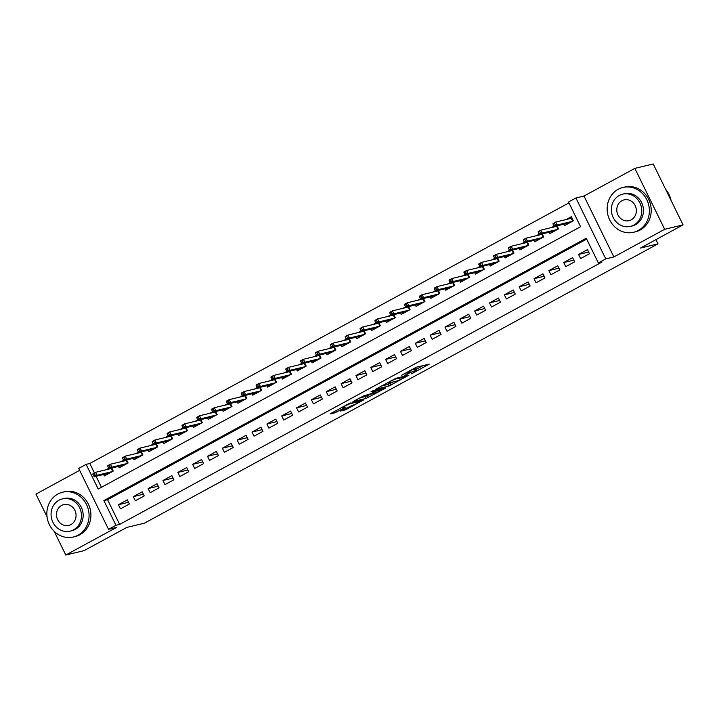 <?xml version="1.0" encoding="UTF-8"?>
<svg xmlns="http://www.w3.org/2000/svg" width="719" height="719" viewBox="0 0 719 719"><rect width="100%" height="100%" fill="white"/><g stroke="black" fill="none" stroke-linecap="round" stroke-linejoin="round"><path stroke-width="1.08" d="M411.484 373.844L429.225 364.129L416.247 367.247L401.597 375.3A5.788 0.566 153.9 0 1 408.572 372.208L409.65 371.948A5.788 0.566 153.9 0 1 410.19 371.939A5.788 0.566 153.9 0 1 407.296 373.934L404.779 375.453L408.311 373.691A5.788 0.566 153.9 0 1 415.276 370.6L416.364 370.339A5.788 0.566 153.9 0 1 416.894 370.33A5.788 0.566 153.9 0 1 414.009 372.316L411.484 373.844M340.581 411.016L345.668 409.794L363.76 399.818L348.436 403.907L331.243 413.263L330.506 413.874L334.91 412.823L344.446 407.853L345.345 407.233L342.999 407.763A4.835 0.476 153.9 0 1 342.55 407.763A4.835 0.476 153.9 0 1 345.803 405.66A4.835 0.476 153.9 0 1 350.791 403.521L359.338 401.463A4.835 0.476 153.9 0 1 359.788 401.463A4.835 0.476 153.9 0 1 356.534 403.566A4.835 0.476 153.9 0 1 351.546 405.705L340.581 411.016M115.966 525.283L108.542 529.319L78.704 468.411L86.127 464.366L98.224 489.064L580.601 226.71L568.504 202.012L575.919 197.977L605.766 258.894L598.343 262.929L586.246 238.232L103.869 500.586L115.966 525.283L119.642 524.403L602.019 262.04L598.343 262.929M683.05 224.885L664.68 229.298L634.841 168.381L653.212 163.968L683.05 224.885L640.377 248.1L658.011 243.858L144.465 523.171L126.832 527.404L84.159 550.619L65.788 555.032L116.631 527.378L108.542 529.319M634.841 168.381L584.008 196.035L613.846 256.953L664.68 229.298M613.846 256.953L605.766 258.894M388.799 386.112L408.904 375.183L395.926 378.302L375.651 389.24L388.799 386.112L387.99 384.467L392.925 382.005M385.51 388.125L366.142 398.434L352.993 401.562L363.437 395.971L370.878 393.742L376.657 390.462L371.013 391.783L373.053 390.678L385.321 387.73M79.656 470.343L35.95 494.115L47.041 516.754M54.186 531.332L65.788 555.032M108.866 468.231L105.99 469.795M123.713 460.16L120.837 461.724M138.551 452.089L135.675 453.653M153.399 444.018L150.523 445.582M168.237 435.939L165.361 437.503M183.075 427.868L180.199 429.432M197.923 419.797L195.047 421.361M212.761 411.726L209.885 413.29M227.608 403.656L224.732 405.219M242.447 395.576L239.571 397.14M257.294 387.505L254.418 389.069M272.133 379.434L269.257 380.998M286.98 371.363L284.104 372.927M301.818 363.293L298.942 364.857M316.657 355.213L313.781 356.777M331.504 347.142L328.628 348.706M346.342 339.071L343.466 340.635M361.19 331.001L358.314 332.564M376.028 322.93L373.152 324.494M390.875 314.85L387.999 316.414M405.714 306.779L402.838 308.343M420.561 298.709L417.685 300.272M435.399 290.638L432.523 292.202M450.238 282.567L447.362 284.131M465.085 274.487L462.209 276.051M479.924 266.416L477.048 267.98M494.771 258.346L491.895 259.91M509.609 250.275L506.733 251.839M524.457 242.204L521.581 243.768M539.295 234.124L536.419 235.688M554.142 226.054L551.266 227.617M580.584 258.588L589.49 253.744L587.477 249.628L578.57 254.472L580.584 258.588M565.745 266.659L574.652 261.815L572.63 257.699L563.723 262.543L565.745 266.659M550.898 274.73L559.804 269.886L557.791 265.769L548.885 270.614L550.898 274.73M536.059 282.801L544.966 277.956L542.944 273.84L534.037 278.684L536.059 282.801M521.212 290.871L530.119 286.027L528.106 281.911L519.199 286.755L521.212 290.871M506.374 298.951L515.28 294.107L513.258 289.991L504.361 294.835L506.374 298.951M491.526 307.022L500.433 302.178L498.42 298.061L489.513 302.906L491.526 307.022M476.688 315.093L485.595 310.248L483.581 306.132L474.675 310.976L476.688 315.093M461.85 323.164L470.747 318.319L468.734 314.203L459.827 319.047L461.85 323.164M447.002 331.234L455.909 326.39L453.896 322.274L444.989 327.118L447.002 331.234M432.164 339.314L441.071 334.47L439.048 330.354L430.142 335.198L432.164 339.314M417.317 347.385L426.223 342.541L424.21 338.424L415.303 343.269L417.317 347.385M402.478 355.456L411.385 350.611L409.363 346.495L400.456 351.339L402.478 355.456M387.631 363.526L396.537 358.682L394.524 354.566L385.618 359.41L387.631 363.526M372.793 371.597L381.699 366.753L379.677 362.637L370.779 367.481L372.793 371.597M357.945 379.677L366.852 374.833L364.839 370.716L355.932 375.561L357.945 379.677M343.107 387.748L352.013 382.903L350 378.787L341.094 383.631L343.107 387.748M328.268 395.818L337.166 390.974L335.153 386.858L326.246 391.702L328.268 395.818M313.421 403.889L322.328 399.045L320.315 394.929L311.408 399.773L313.421 403.889M298.583 411.96L307.489 407.116L305.467 403L296.561 407.844L298.583 411.96M283.735 420.04L292.642 415.196L290.629 411.079L281.722 415.924L283.735 420.04M268.897 428.111L277.804 423.266L275.781 419.15L266.875 423.994L268.897 428.111M254.05 436.181L262.956 431.337L260.943 427.221L252.036 432.065L254.05 436.181M239.211 444.252L248.118 439.408L246.096 435.292L237.198 440.136L239.211 444.252M224.364 452.323L233.271 447.479L231.257 443.362L222.351 448.207L224.364 452.323M209.526 460.403L218.432 455.558L216.419 451.442L207.512 456.286L209.526 460.403M194.687 468.473L203.585 463.629L201.572 459.513L192.665 464.357L194.687 468.473M179.84 476.544L188.746 471.7L186.733 467.584L177.827 472.428L179.84 476.544M165.002 484.615L173.908 479.771L171.886 475.654L162.979 480.499L165.002 484.615M150.154 492.686L159.061 487.841L157.048 483.725L148.141 488.569L150.154 492.686M135.316 500.766L144.222 495.921L142.2 491.805L133.294 496.649L135.316 500.766M586.677 239.112L107.544 499.705L119.642 524.403M127.362 499.876L118.455 504.72L120.468 508.836L129.375 503.992L127.362 499.876M568.936 202.893L89.794 463.485L94.423 472.931M96.076 476.302L101.469 487.302M563.759 224.238L564.451 225.658L573.358 220.814L571.344 216.698L566.105 219.547M557.027 225.847L558.519 228.885L549.613 233.729L548.912 232.309M542.189 233.927L543.672 236.955L534.765 241.8L534.073 240.38M527.342 241.997L528.833 245.035L519.927 249.87L519.226 248.45M512.503 250.068L513.986 253.106L505.089 257.95L504.387 256.521M497.656 258.139L499.148 261.177L490.241 266.021L489.549 264.601M482.817 266.21L484.309 269.248L475.403 274.092L474.702 272.672M467.979 274.29L469.462 277.318L460.555 282.163L459.863 280.743M453.132 282.36L454.624 285.398L445.717 290.233L445.016 288.813M438.293 290.431L439.776 293.469L430.87 298.313L430.178 296.884M423.446 298.502L424.938 301.54L416.031 306.384L415.33 304.964M408.608 306.573L410.091 309.61L401.184 314.455L400.492 313.035M393.76 314.652L395.252 317.681L386.346 322.525L385.645 321.105M378.922 322.723L380.405 325.761L371.507 330.596L370.806 329.176M364.075 330.794L365.567 333.832L356.66 338.676L355.968 337.247M349.236 338.865L350.728 341.902L341.822 346.747L341.121 345.327M334.398 346.935L335.881 349.973L326.974 354.818L326.282 353.397M319.551 355.015L321.042 358.044L312.136 362.888L311.435 361.468M304.712 363.086L306.195 366.124L297.289 370.959L296.596 369.539M289.865 371.157L291.357 374.195L282.45 379.039L281.749 377.61M275.026 379.228L276.509 382.265L267.603 387.11L266.911 385.69M260.179 387.298L261.671 390.336L252.764 395.18L252.063 393.76M245.341 395.378L246.824 398.407L237.926 403.251L237.225 401.831M230.493 403.449L231.985 406.487L223.079 411.322L222.387 409.902M215.655 411.52L217.147 414.557L208.24 419.402L207.539 417.973M200.817 419.59L202.3 422.628L193.393 427.472L192.701 426.052M185.969 427.661L187.461 430.699L178.555 435.543L177.854 434.123M171.131 435.741L172.614 438.77L163.707 443.614L163.015 442.194M156.284 443.812L157.776 446.85L148.869 451.685L148.168 450.265M141.445 451.883L142.928 454.92L134.022 459.765L133.33 458.336M126.598 459.953L128.09 462.991L119.183 467.835L118.482 466.415M111.76 468.024L113.243 471.062L104.345 475.906L103.644 474.486M658.011 243.858L655.944 239.634M89.794 463.485L86.127 464.366M584.008 196.035L575.919 197.977M107.544 499.705L103.869 500.586M578.57 254.472L588.663 252.045M563.723 262.543L573.816 260.116M548.885 270.614L558.978 268.187M534.037 278.684L544.13 276.258M519.199 286.755L529.292 284.338M504.361 294.835L514.445 292.408M489.513 302.906L499.606 300.479M474.675 310.976L484.759 308.55M459.827 319.047L469.92 316.621M444.989 327.118L455.082 324.7M430.142 335.198L440.235 332.771M415.303 343.269L425.396 340.842M400.456 351.339L410.549 348.913M385.618 359.41L395.711 356.983M370.779 367.481L380.863 365.063M355.932 375.561L366.025 373.134M341.094 383.631L351.178 381.205M326.246 391.702L336.339 389.276M311.408 399.773L321.501 397.346M296.561 407.844L306.654 405.426M281.722 415.924L291.815 413.497M266.875 423.994L276.968 421.568M252.036 432.065L262.129 429.638M237.198 440.136L247.282 437.709M222.351 448.207L232.444 445.789M207.512 456.286L217.596 453.86M192.665 464.357L202.758 461.931M177.827 472.428L187.92 470.001M162.979 480.499L173.072 478.072M148.141 488.569L158.234 486.152M133.294 496.649L143.387 494.223M118.455 504.72L128.548 502.293M416.894 370.33L416.085 368.685A5.788 0.566 153.9 0 0 415.555 368.694L416.364 370.339M409.686 370.914A5.788 0.566 153.9 0 1 414.468 368.955L415.555 368.694M416.373 369.251L423.087 365.603M381.16 386.112L387.99 384.467M405.552 376.918L394.677 379.219L391.037 381.043A5.788 0.566 153.9 0 0 388.152 383.038A5.788 0.566 153.9 0 0 388.682 383.029L396.475 381.151A5.788 0.566 153.9 0 0 403.44 378.059L405.552 376.918M370.914 393.976L367.517 395.827L368.326 397.472M358.502 398.434L367.517 395.827M374.159 393.392A4.835 0.476 153.9 0 0 379.147 391.253A4.835 0.476 153.9 0 0 382.4 389.15A4.835 0.476 153.9 0 0 381.96 389.15L376.765 390.839L370.986 394.12L374.159 393.392M567.857 223.807L567.606 223.312M569.115 218.819L571.695 217.417M553.01 224.058L553.819 225.703L555.302 224.894L554.502 223.25L553.01 224.058L553.055 223.492L555.724 222.036L557.171 225.002L554.502 226.458L569.691 222.809M555.302 224.894L557.171 225.002L572.36 221.353M572.675 221.182L571.263 218.306L571.722 217.462M554.502 223.25L555.724 222.036L571.263 218.306M554.502 226.458L553.819 225.703M671.034 200.358A23.026 21.004 -103.5 0 0 665.605 189.277M638.346 230.448A23.026 21.004 -103.5 0 0 647.891 202.318A23.026 21.004 -103.5 0 0 622.879 187.479A23.026 21.004 -103.5 0 0 618.178 189.286A23.026 21.004 -103.5 0 0 608.634 217.417A23.026 21.004 -103.5 0 0 633.637 232.255A23.026 21.004 -103.5 0 0 638.346 230.448M633.637 232.255L635.479 231.815A23.026 21.004 -103.5 0 0 640.18 230.008A23.026 21.004 -103.5 0 0 649.724 201.868A23.026 21.004 -103.5 0 0 624.721 187.039L622.879 187.479M622.699 194.148L624.389 193.744A16.582 15.117 76.5 0 1 642.391 204.43A16.582 15.117 76.5 0 1 635.524 224.688A16.582 15.117 76.5 0 1 632.136 225.991L630.446 226.395A16.582 15.117 -103.5 0 0 633.825 225.092A16.582 15.117 -103.5 0 0 640.701 204.834A16.582 15.117 -103.5 0 0 622.699 194.148A16.582 15.117 -103.5 0 0 619.311 195.451A16.582 15.117 -103.5 0 0 612.435 215.709A16.582 15.117 -103.5 0 0 630.446 226.395M621.89 200.727A10.686 9.742 -103.5 0 0 617.468 213.777A10.686 9.742 -103.5 0 0 629.071 220.661A10.686 9.742 -103.5 0 0 631.246 219.825A10.686 9.742 -103.5 0 0 635.677 206.766A10.686 9.742 -103.5 0 0 624.074 199.882A10.686 9.742 -103.5 0 0 621.89 200.727M78.047 535.188A23.026 21.004 -103.5 0 0 87.592 507.057A23.026 21.004 -103.5 0 0 62.58 492.218A23.026 21.004 -103.5 0 0 57.88 494.025A23.026 21.004 -103.5 0 0 48.335 522.156A23.026 21.004 -103.5 0 0 73.338 536.994A23.026 21.004 -103.5 0 0 78.047 535.188M73.338 536.994L75.18 536.554A23.026 21.004 -103.5 0 0 79.881 534.747A23.026 21.004 -103.5 0 0 89.426 506.616A23.026 21.004 -103.5 0 0 64.422 491.778L62.58 492.218M62.4 498.896L64.09 498.483A16.582 15.117 76.5 0 1 82.092 509.169A16.582 15.117 76.5 0 1 75.216 529.427A16.582 15.117 76.5 0 1 71.837 530.73L70.147 531.134A16.582 15.117 -103.5 0 0 73.527 529.831A16.582 15.117 -103.5 0 0 80.402 509.573A16.582 15.117 -103.5 0 0 62.4 498.896A16.582 15.117 -103.5 0 0 59.012 500.19A16.582 15.117 -103.5 0 0 52.136 520.448A16.582 15.117 -103.5 0 0 70.147 531.134M61.591 505.466A10.686 9.742 -103.5 0 0 57.161 518.516A10.686 9.742 -103.5 0 0 68.763 525.4A10.686 9.742 -103.5 0 0 70.947 524.564A10.686 9.742 -103.5 0 0 75.378 511.506A10.686 9.742 -103.5 0 0 63.775 504.621A10.686 9.742 -103.5 0 0 61.591 505.466M553.01 231.878L552.767 231.383M554.277 226.898L555.535 226.206M538.172 232.129L538.98 233.774L540.463 232.974L539.654 231.32L538.172 232.129L538.207 231.563L540.886 230.116L542.333 233.073L539.663 234.529L554.852 230.88M540.463 232.974L542.333 233.073L557.522 229.424M557.827 229.262L556.659 225.937M539.654 231.32L540.886 230.116L556.425 226.377M539.663 234.529L538.98 233.774M538.172 239.948L537.929 239.454M539.43 234.969L540.697 234.277M523.324 240.2L524.133 241.854L525.616 241.045L524.816 239.4L523.324 240.2L523.369 239.643L526.038 238.187L527.494 241.153L524.816 242.6L540.005 238.951M525.616 241.045L527.494 241.153L542.674 237.504M542.989 237.333L541.811 234.017M524.816 239.4L526.038 238.187L541.578 234.448M524.816 242.6L524.133 241.854M523.324 248.028L523.081 247.525M524.591 243.04L525.85 242.357M508.486 248.28L509.295 249.924L510.778 249.116L509.969 247.471L508.486 248.28L508.522 247.713L511.2 246.258L512.647 249.223L509.978 250.67L525.167 247.021M510.778 249.116L512.647 249.223L527.836 245.574M528.15 245.404L526.973 242.087M509.969 247.471L511.2 246.258L526.739 242.528M509.978 250.67L509.295 249.924M508.486 256.099L508.243 255.596M509.744 251.111L511.011 250.428M493.647 256.35L494.447 257.995L495.93 257.186L495.13 255.542L493.647 256.35L493.683 255.784L496.353 254.328L497.809 257.294L495.13 258.75L510.319 255.101M495.93 257.186L497.809 257.294L512.998 253.645M513.303 253.474L512.135 250.158M495.13 255.542L496.353 254.328L511.892 250.598M495.13 258.75L494.447 257.995M493.638 264.17L493.396 263.675M494.906 259.182L496.164 258.498M478.8 264.421L479.609 266.066L481.092 265.257L480.283 263.612L478.8 264.421L478.836 263.855L481.514 262.399L482.961 265.365L480.292 266.821L495.481 263.172M481.092 265.257L482.961 265.365L498.15 261.716M498.465 261.545L497.287 258.229M480.283 263.612L481.514 262.399L497.054 258.669M480.292 266.821L479.609 266.066M478.8 272.24L478.557 271.746M480.067 267.261L481.326 266.569M463.962 272.492L464.762 274.137L466.254 273.337L465.445 271.683L463.962 272.492L463.998 271.926L466.667 270.479L468.123 273.436L465.454 274.892L480.634 271.243M466.254 273.337L468.123 273.436L483.312 269.787M483.617 269.625L482.449 266.3M465.445 271.683L466.667 270.479L482.206 266.74M465.454 274.892L464.762 274.137M463.962 280.311L463.71 279.817M465.22 275.332L466.487 274.64M449.114 280.563L449.923 282.216L451.406 281.408L450.597 279.763L449.114 280.563L449.159 280.006L451.829 278.55L453.276 281.515L450.606 282.962L465.795 279.314M451.406 281.408L453.276 281.515L468.464 277.867M468.779 277.696L467.602 274.379M450.597 279.763L451.829 278.55L467.368 274.811M450.606 282.962L449.923 282.216M449.114 288.391L448.872 287.888M450.382 283.403L451.64 282.72M434.276 288.643L435.085 290.287L436.568 289.478L435.759 287.834L434.276 288.643L434.312 288.076L436.981 286.62L438.437 289.586L435.768 291.033L450.957 287.384M436.568 289.478L438.437 289.586L453.626 285.937M453.932 285.767L452.763 282.45M435.759 287.834L436.981 286.62L452.521 282.891M435.768 291.033L435.085 290.287M434.276 296.462L434.024 295.958M435.534 291.474L436.801 290.791M419.429 296.713L420.238 298.358L421.72 297.549L420.921 295.904L419.429 296.713L419.474 296.147L422.143 294.691L423.59 297.657L420.921 299.113L436.109 295.464M421.72 297.549L423.59 297.657L438.779 294.008M439.093 293.837L437.916 290.521M420.921 295.904L422.143 294.691L437.682 290.961M420.921 299.113L420.238 298.358M419.429 304.532L419.186 304.038M420.696 299.544L421.954 298.861M404.59 304.784L405.399 306.429L406.882 305.62L406.073 303.975L404.59 304.784L404.626 304.218L407.305 302.762L408.752 305.728L406.082 307.184L421.271 303.535M406.882 305.62L408.752 305.728L423.94 302.079M424.246 301.908L423.078 298.592M406.073 303.975L407.305 302.762L422.844 299.032M406.082 307.184L405.399 306.429M404.59 312.603L404.348 312.109M405.849 307.624L407.116 306.932M389.743 312.855L390.552 314.5L392.035 313.7L391.235 312.046L389.743 312.855L389.788 312.289L392.457 310.842L393.913 313.799L391.235 315.255L406.424 311.606M392.035 313.7L393.913 313.799L409.093 310.15M409.408 309.988L408.23 306.662M391.235 312.046L392.457 310.842L407.997 307.103M391.235 315.255L390.552 314.5M389.743 320.674L389.5 320.18M391.01 315.695L392.268 315.003M374.905 320.926L375.713 322.579L377.196 321.77L376.388 320.126L374.905 320.926L374.941 320.368L377.619 318.912L379.066 321.878L376.397 323.325L391.585 319.676M377.196 321.77L379.066 321.878L394.255 318.229M394.569 318.059L393.392 314.742M376.388 320.126L377.619 318.912L393.158 315.174M376.397 323.325L375.713 322.579M374.905 328.754L374.662 328.25M376.163 323.766L377.43 323.083M360.066 329.005L360.866 330.65L362.349 329.841L361.549 328.197L360.066 329.005L360.102 328.439L362.771 326.983L364.227 329.949L361.549 331.396L376.738 327.747M362.349 329.841L364.227 329.949L379.416 326.3M379.722 326.129L378.553 322.813M361.549 328.197L362.771 326.983L378.311 323.253M361.549 331.396L360.866 330.65M360.057 336.825L359.815 336.321M361.324 331.836L362.583 331.153M345.219 337.076L346.028 338.721L347.511 337.912L346.702 336.267L345.219 337.076L345.255 336.51L347.933 335.054L349.38 338.02L346.711 339.476L361.9 335.827M347.511 337.912L349.38 338.02L364.569 334.371M364.884 334.2L363.706 330.884M346.702 336.267L347.933 335.054L363.472 331.324M346.711 339.476L346.028 338.721M345.219 344.895L344.976 344.401M346.486 339.907L347.744 339.224M330.381 345.147L331.18 346.792L332.672 345.983L331.863 344.338L330.381 345.147L330.416 344.581L333.086 343.125L334.542 346.091L331.872 347.547L347.052 343.898M332.672 345.983L334.542 346.091L349.731 342.442M350.036 342.271L348.868 338.955M331.863 344.338L333.086 343.125L348.625 339.395M331.872 347.547L331.18 346.792M330.381 352.966L330.129 352.472M331.639 347.987L332.906 347.295M315.533 353.218L316.342 354.862L317.825 354.063L317.016 352.409L315.533 353.218L315.578 352.652L318.247 351.205L319.694 354.161L317.025 355.617L332.214 351.968M317.825 354.063L319.694 354.161L334.883 350.513M335.198 350.351L334.02 347.025M317.016 352.409L318.247 351.205L333.787 347.466M317.025 355.617L316.342 354.862M315.533 361.037L315.29 360.543M316.8 356.058L318.059 355.366M300.695 361.289L301.504 362.942L302.987 362.133L302.178 360.489L300.695 361.289L300.731 360.731L303.4 359.275L304.856 362.241L302.187 363.688L317.376 360.039M302.987 362.133L304.856 362.241L320.045 358.592M320.35 358.422L319.182 355.105M302.178 360.489L303.4 359.275L318.939 355.537M302.187 363.688L301.504 362.942M300.695 369.117L300.443 368.613M301.953 364.129L303.22 363.446M285.847 369.368L286.656 371.013L288.139 370.204L287.339 368.559L285.847 369.368L285.892 368.802L288.562 367.346L290.009 370.312L287.339 371.759L302.528 368.11M288.139 370.204L290.009 370.312L305.198 366.663M305.512 366.492L304.335 363.176M287.339 368.559L288.562 367.346L304.101 363.616M287.339 371.759L286.656 371.013M285.847 377.187L285.605 376.684M287.115 372.199L288.373 371.516M271.009 377.439L271.818 379.084L273.301 378.275L272.492 376.63L271.009 377.439L271.045 376.873L273.723 375.417L275.17 378.383L272.501 379.839L287.69 376.19M273.301 378.275L275.17 378.383L290.359 374.734M290.665 374.563L289.496 371.247M272.492 376.63L273.723 375.417L289.263 371.687M272.501 379.839L271.818 379.084M271.009 385.258L270.766 384.764M272.267 380.27L273.535 379.587M256.162 385.51L256.971 387.155L258.454 386.346L257.654 384.701L256.162 385.51L256.207 384.944L258.876 383.488L260.332 386.454L257.654 387.909L272.843 384.261M258.454 386.346L260.332 386.454L275.512 382.805M275.826 382.634L274.649 379.317M257.654 384.701L258.876 383.488L274.415 379.758M257.654 387.909L256.971 387.155M256.162 393.329L255.919 392.835M257.429 388.35L258.687 387.658M241.323 393.581L242.132 395.225L243.615 394.425L242.806 392.772L241.323 393.581L241.359 393.014L244.038 391.567L245.485 394.524L242.815 395.98L258.004 392.331M243.615 394.425L245.485 394.524L260.673 390.875M260.988 390.714L259.811 387.388M242.806 392.772L244.038 391.567L259.577 387.829M242.815 395.98L242.132 395.225M241.323 401.4L241.081 400.905M242.582 396.421L243.849 395.729M226.485 401.651L227.285 403.305L228.768 402.496L227.968 400.851L226.485 401.651L226.521 401.094L229.19 399.638L230.646 402.604L227.968 404.051L243.157 400.402M228.768 402.496L230.646 402.604L245.835 398.955M246.141 398.784L244.972 395.468M227.968 400.851L229.19 399.638L244.73 395.899M227.968 404.051L227.285 403.305M226.476 409.479L226.233 408.976M227.743 404.491L229.002 403.808M211.638 409.731L212.447 411.376L213.929 410.567L213.121 408.922L211.638 409.731L211.674 409.165L214.352 407.709L215.799 410.675L213.13 412.122L228.318 408.473M213.929 410.567L215.799 410.675L230.988 407.026M231.302 406.855L230.125 403.539M213.121 408.922L214.352 407.709L229.891 403.979M213.13 412.122L212.447 411.376M211.638 417.55L211.395 417.047M212.905 412.562L214.163 411.879M196.799 417.802L197.599 419.447L199.091 418.638L198.282 416.993L196.799 417.802L196.835 417.236L199.505 415.78L200.96 418.746L198.291 420.202L213.471 416.553M199.091 418.638L200.96 418.746L216.149 415.097M216.455 414.926L215.287 411.61M198.282 416.993L199.505 415.78L215.044 412.05M198.291 420.202L197.599 419.447M196.799 425.621L196.548 425.127M198.058 420.633L199.325 419.95M181.952 425.873L182.761 427.517L184.244 426.709L183.435 425.064L181.952 425.873L181.997 425.306L184.666 423.851L186.113 426.816L183.444 428.272L198.633 424.623M184.244 426.709L186.113 426.816L201.302 423.167M201.617 422.997L200.439 419.68M183.435 425.064L184.666 423.851L200.206 420.121M183.444 428.272L182.761 427.517M181.952 433.692L181.709 433.198M183.219 428.713L184.477 428.021M167.114 433.943L167.922 435.588L169.405 434.788L168.597 433.135L167.114 433.943L167.15 433.377L169.819 431.93L171.275 434.887L168.606 436.343L183.794 432.694M169.405 434.788L171.275 434.887L186.464 431.238M186.769 431.076L185.601 427.751M168.597 433.135L169.819 431.93L185.358 428.191M168.606 436.343L167.922 435.588M167.114 441.763L166.862 441.268M168.372 436.784L169.639 436.091M152.266 442.014L153.075 443.668L154.558 442.859L153.758 441.214L152.266 442.014L152.311 441.457L154.98 440.001L156.427 442.967L153.758 444.414L168.947 440.765M154.558 442.859L156.427 442.967L171.616 439.318M171.931 439.147L170.754 435.831M153.758 441.214L154.98 440.001L170.52 436.262M153.758 444.414L153.075 443.668M152.266 449.842L152.024 449.339M153.533 444.854L154.792 444.171M137.428 450.094L138.237 451.739L139.72 450.93L138.911 449.285L137.428 450.094L137.464 449.528L140.133 448.072L141.589 451.038L138.92 452.485L154.109 448.836M139.72 450.93L141.589 451.038L156.778 447.389M157.084 447.218L155.915 443.902M138.911 449.285L140.133 448.072L155.681 444.342M138.92 452.485L138.237 451.739M137.428 457.913L137.185 457.41M138.686 452.925L139.953 452.242M122.581 458.165L123.389 459.809L124.872 459.001L124.072 457.356L122.581 458.165L122.625 457.599L125.295 456.143L126.751 459.108L124.072 460.564L139.261 456.916M124.872 459.001L126.751 459.108L141.931 455.46M142.245 455.289L141.068 451.972M124.072 457.356L125.295 456.143L140.834 452.413M124.072 460.564L123.389 459.809M122.581 465.984L122.338 465.49M123.848 460.996L125.106 460.313M107.742 466.236L108.551 467.88L110.034 467.071L109.225 465.427L107.742 466.236L107.778 465.669L110.456 464.213L111.903 467.179L109.234 468.635L124.423 464.986M110.034 467.071L111.903 467.179L127.092 463.53M127.407 463.36L126.229 460.043M109.225 465.427L110.456 464.213L125.996 460.484M109.234 468.635L108.551 467.88M107.742 474.055L107.499 473.56M109 469.076L110.268 468.384M92.904 474.306L93.704 475.951L95.187 475.151L94.387 473.497L92.904 474.306L92.94 473.74L95.609 472.293L97.065 475.25L94.387 476.706L109.576 473.057M95.187 475.151L97.065 475.25L112.254 471.601M112.559 471.439L111.391 468.114M94.387 473.497L95.609 472.293L111.148 468.554M94.387 476.706L93.704 475.951M414.468 368.955L415.276 370.6M409.138 370.896L409.65 371.948M408.185 371.417L408.572 372.208M390.174 383.506L390.974 385.15M405.804 375.929L406.073 376.477M365.342 396.789L366.142 398.434M376.226 389.914L376.495 390.462M381.681 388.602L381.96 389.15M378.67 389.321L378.949 389.878M359.069 400.914L359.338 401.463M350.521 402.973L350.791 403.521M336.402 410.459L337.085 411.852M334.308 411.592L334.91 412.823M345.075 408.572L345.668 409.794M342.981 409.713L343.493 410.756M409.56 370.662L410.19 371.939M405.902 375.902L406.19 376.477M387.874 382.463L388.152 383.038M376.37 389.878L376.657 390.462M382.086 388.503L382.4 389.15M359.473 400.816L359.788 401.463M342.298 407.251L342.55 407.763"/></g></svg>
